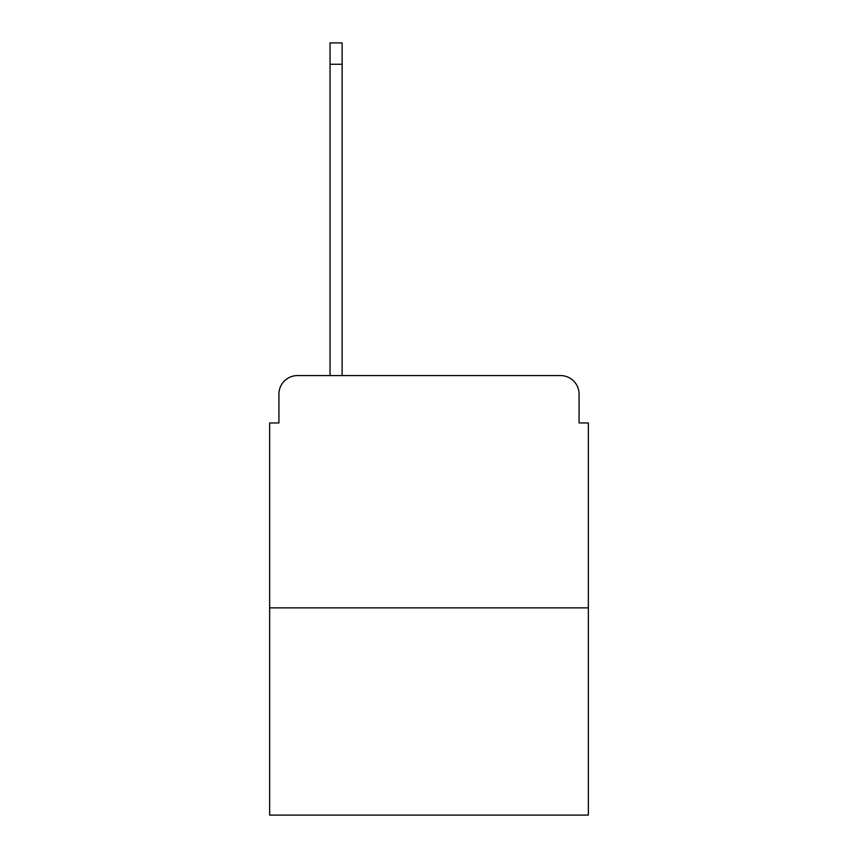 <?xml version="1.0" encoding="UTF-8"?>
<svg xmlns="http://www.w3.org/2000/svg" width="858" height="858" viewBox="0 0 858 858"><rect width="100%" height="100%" fill="white"/><g stroke="black" fill="none" stroke-linecap="round" stroke-linejoin="round"><path stroke-width="1.29" d="M278.925 394.154L278.925 422.962L278.925 394.154A18.586 18.586 0 0 1 297.511 375.568L330.04 375.568L330.04 42.9L342.117 42.9L342.117 375.568L356.52 375.568M588.363 607.882L269.637 607.882L269.637 815.1L588.363 815.1L588.363 422.962L579.075 422.962L579.075 394.154A18.586 18.586 0 0 0 560.489 375.568L297.511 375.568M269.637 607.882L269.637 422.962L278.925 422.962M501.48 375.568L560.489 375.568M579.075 422.962L579.075 394.154M330.04 64.275L342.117 64.275"/></g></svg>
